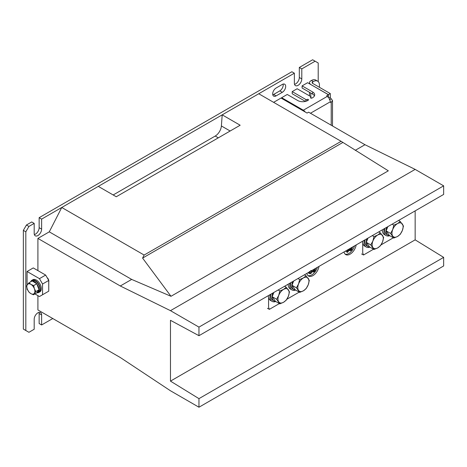 <?xml version="1.0" encoding="UTF-8"?>
<svg xmlns="http://www.w3.org/2000/svg" width="467" height="467" viewBox="0 0 467 467"><rect width="100%" height="100%" fill="white"/><g stroke="black" fill="none" stroke-linecap="round" stroke-linejoin="round"><path stroke-width="0.7" d="M306.877 273.393A8.762 5.055 120 0 0 308.564 276.044A8.762 5.055 120 0 0 312.943 275.612A8.762 5.055 120 0 0 319.014 266.383M307.992 275.612A8.762 5.055 120 0 0 311.705 274.9A8.762 5.055 120 0 0 317.385 267.328M344.045 251.935A8.762 5.055 120 0 0 345.732 254.585A8.762 5.055 120 0 0 350.11 254.153A8.762 5.055 120 0 0 356.181 244.924M345.154 254.153A8.762 5.055 120 0 0 348.872 253.441A8.762 5.055 120 0 0 354.552 245.87M170.992 296.294L388.322 170.817L341.132 141.32L144.145 255.046L142.587 258.093L170.992 296.294L131.671 279.418L120.293 285.985L37.909 238.415L49.28 231.848L61.755 207.482L98.303 186.38L116.265 196.753L240.161 125.226L222.193 114.853L221.387 125.956A8.762 5.055 -60 0 1 215.217 136.049L113.172 194.967M131.671 279.418L49.28 231.848M273.609 102.337L281.041 98.047L307.058 113.067L308.611 112.173L364.978 144.717L415.157 169.393L443.65 185.843L443.65 194.43L198.965 335.697L170.473 320.315L170.473 381.119L415.157 239.851L415.157 210.88M37.909 238.415L37.909 270.603M37.909 295.64L37.909 309.948L120.293 357.512L170.473 390.774L198.965 407.224L443.65 265.957L443.65 257.375L415.157 239.851M222.193 114.853L258.741 93.75L341.132 141.32M355.241 150.339L364.978 144.717M142.587 258.093L342.69 142.563M144.145 255.046L61.755 207.482M170.473 381.119L198.965 398.643L198.965 407.224M120.293 285.985L170.473 310.66L198.965 327.11L198.965 335.697M347.985 249.658L347.985 251.123L348.738 249.641L349.316 249.559L347.711 252.297L346.082 251.468L346.473 251.585L346.082 251.468L346.082 250.756M309.639 272.15L310.467 270.907M308.465 272.991L308.08 272.699M311.886 270.936L311.886 270.504M352.556 247.02L351.663 249.991L350.367 250.744L349.077 250.096M350.367 250.744L349.981 250.621L349.981 248.508M350.647 248.123L350.647 249.909L351.353 249.501L350.647 249.092M351.353 249.501L351.838 247.434M347.711 252.297L347.32 252.18L347.32 250.043M349.316 249.559L348.726 249.232M348.738 249.641L348.376 249.431M315.698 268.297L314.805 271.269L313.509 272.022L312.359 271.455M313.509 272.022L313.123 271.899L313.123 269.786M313.789 269.401L313.789 271.187L314.495 270.778L313.789 270.375M314.495 270.778L314.98 268.712M309.995 271.59L310.129 272.967L310.876 272.868L311.851 271.374L312.37 271.356L310.917 273.516L309.703 273.709L308.564 272.419M309.131 272.751L309.434 271.537M309.703 273.709L308.337 272.932M312.37 271.356L311.355 270.807M311.851 271.374L311.115 270.948M311.711 271.619L310.829 271.111M310.876 272.868L309.808 272.249M198.965 398.643L443.65 257.375M198.965 327.11L443.65 185.843M170.473 310.66L415.157 169.393M373.53 249.215L363.554 254.976L362.731 253.026L362.731 243.266M393.354 237.773L381.014 244.895M363.554 254.976L361.598 253.96M279.371 303.579L269.395 309.341L268.578 307.385L268.578 297.631M299.195 292.132L286.855 299.259M269.395 309.341L267.439 308.325M390.599 233.459L393.815 238.042L397.534 236.471L400.254 234.323L402.361 230.465L403.47 226.028L400.254 221.446L397.534 223.594L393.815 225.164L392.706 229.601L390.599 233.459L386.168 230.902L387.814 226.664M393.815 238.042L389.39 235.485L386.168 230.902M392.111 224.183L393.815 225.164M398.549 220.465L400.254 221.446M402.361 230.465A7.886 4.553 -60 0 1 397.534 236.471A7.886 4.553 -60 0 1 392.706 236.039A7.886 4.553 -60 0 1 392.706 229.601A7.886 4.553 120 0 1 397.534 223.594A7.886 4.553 -60 0 1 402.361 224.026A7.886 4.553 -60 0 1 402.361 230.465M384.96 228.316A9.241 5.335 120 0 0 386.688 234.44L387.984 235.193A9.241 5.335 120 0 0 389.63 235.625M386.729 227.295A9.241 5.335 120 0 0 387.984 235.193M382.321 229.834A10.513 6.071 120 0 0 384.499 234.644L386.051 235.543A10.513 6.071 120 0 0 389.787 235.712M384.037 228.848A10.513 6.071 120 0 0 386.051 235.543M296.44 287.824L299.656 292.4L303.375 290.83L306.095 288.682L308.202 284.823L309.312 280.387L306.095 275.81L303.375 277.953L299.656 279.523L298.547 283.959L296.44 287.824L292.015 285.267L293.655 281.023M299.656 292.4L295.232 289.844L292.015 285.267M297.958 278.542L299.656 279.523M304.396 274.824L306.095 275.81M308.202 284.823A7.886 4.553 -60 0 1 303.375 290.83A7.886 4.553 -60 0 1 298.547 290.398A7.886 4.553 -60 0 1 298.547 283.959A7.886 4.553 120 0 1 303.375 277.953A7.886 4.553 -60 0 1 308.202 278.385A7.886 4.553 -60 0 1 308.202 284.823M290.801 282.675A9.241 5.335 120 0 0 292.529 288.804L293.831 289.552A9.241 5.335 120 0 0 295.477 289.984M292.57 281.654A9.241 5.335 120 0 0 293.831 289.552M288.168 284.193A10.513 6.071 120 0 0 290.346 289.009L291.893 289.902A10.513 6.071 120 0 0 295.634 290.077M289.879 283.206A10.513 6.071 120 0 0 291.893 289.902M268.344 295.64A10.513 6.071 120 0 0 270.521 300.45L272.068 301.349A10.513 6.071 120 0 0 275.81 301.519M270.054 294.654A10.513 6.071 120 0 0 272.068 301.349M270.977 294.117A9.241 5.335 120 0 0 272.705 300.246L274.006 300.999A9.241 5.335 120 0 0 275.653 301.431M272.746 293.101A9.241 5.335 120 0 0 274.006 300.999M276.616 299.265L279.838 303.848L283.551 302.272L286.271 300.129L288.378 296.271L289.493 291.834L286.271 287.252L283.551 289.4L279.838 290.97L278.723 295.407L276.616 299.265L272.191 296.708L273.837 292.47M279.838 303.848L275.407 301.291L272.191 296.708M278.134 289.989L279.838 290.97M284.572 286.271L286.271 287.252M288.378 296.271A7.886 4.553 -60 0 1 283.551 302.272A7.886 4.553 -60 0 1 278.723 301.845A7.886 4.553 -60 0 1 278.723 295.407A7.886 4.553 120 0 1 283.551 289.4A7.886 4.553 -60 0 1 288.378 289.832A7.886 4.553 -60 0 1 288.378 296.271M362.503 241.276A10.513 6.071 120 0 0 364.68 246.091L366.227 246.985A10.513 6.071 120 0 0 369.969 247.16M364.213 240.289A10.513 6.071 120 0 0 366.227 246.985M365.136 239.758A9.241 5.335 120 0 0 366.864 245.887L368.165 246.634A9.241 5.335 120 0 0 369.811 247.066M366.904 238.736A9.241 5.335 120 0 0 368.165 246.634M370.775 244.906L373.991 249.483L377.71 247.913L380.43 245.765L382.537 241.906L383.646 237.47L380.43 232.893L377.71 235.035L373.991 236.611L372.882 241.042L370.775 244.906L366.344 242.35L367.99 238.106M373.991 249.483L369.566 246.926L366.344 242.35M372.292 235.625L373.991 236.611M378.731 231.912L380.43 232.893M382.537 241.906A7.886 4.553 -60 0 1 377.71 247.913A7.886 4.553 -60 0 1 372.882 247.481A7.886 4.553 -60 0 1 372.882 241.042A7.886 4.553 120 0 1 377.71 235.035A7.886 4.553 -60 0 1 382.537 235.467A7.886 4.553 -60 0 1 382.537 241.906M38.989 312.37A5.254 3.035 120 0 1 39.146 313.52L39.146 323.538L41.621 324.968L41.621 314.951A5.254 3.035 120 0 0 40.536 312.546A5.254 3.035 120 0 0 37.909 312.808A5.254 3.035 120 0 0 34.19 319.247L34.19 329.258L28.925 332.3L25.825 330.508L25.825 231.801L23.35 230.371L23.35 329.077L25.825 330.508M282.284 84.451L276.09 88.029A4.816 2.784 120 0 0 272.938 92.273A4.816 2.784 120 0 0 273.68 96.138A4.816 2.784 120 0 0 276.09 95.898L282.284 92.32A4.816 2.784 120 0 0 285.43 88.076A4.816 2.784 120 0 0 284.689 84.218A4.816 2.784 120 0 0 282.284 84.451M318.208 81.591L318.208 62.992L315.114 61.206L301.793 68.894L299.318 67.464L312.633 59.776L315.114 61.206M294.362 73.191L41.621 219.105L39.146 217.675L291.881 71.755L294.362 73.191L294.362 83.202A5.254 3.035 120 0 0 295.448 85.607A5.254 3.035 120 0 0 299.499 84.2A5.254 3.035 120 0 0 301.793 78.911L301.793 68.894M23.35 230.371L26.45 225.006L31.715 221.965L34.19 223.395L34.19 233.412A5.254 3.035 120 0 0 35.282 235.817A5.254 3.035 120 0 0 39.327 234.411A5.254 3.035 120 0 0 41.621 229.116L41.621 219.105M34.19 223.395L28.925 226.437L25.825 231.801M41.621 324.968L52.777 318.529M26.45 225.006L28.925 226.437M34.348 234.562A5.254 3.035 120 0 0 39.146 227.686L39.146 217.675M294.519 84.358A5.254 3.035 120 0 0 299.318 77.481L299.318 67.464M272.781 94.824A4.816 2.784 120 0 0 273.609 94.468L279.803 90.89A4.816 2.784 120 0 0 283.107 84.095M27.068 288.384L27.068 289.382L27.512 289.639M34.926 293.918L39.456 296.533L42.555 294.747L42.555 284.018L39.456 278.653L27.068 271.496L27.068 285.074M39.456 278.653L45.649 275.075L33.262 267.924L27.068 271.496M42.555 294.747L48.749 291.169L48.749 280.439L42.555 284.018M45.649 275.075L48.749 280.439M314.437 95.898A7.011 4.045 0 0 0 312.633 94.112L302.102 88.029L302.102 85.881L312.633 91.964A7.011 4.045 180 0 1 314.688 94.824A7.011 4.045 180 0 1 312.633 97.685L312.014 98.047A0.876 0.508 180 0 1 310.777 98.047A0.876 0.508 180 0 1 310.52 97.685A0.876 0.508 180 0 1 310.777 97.329A0.876 0.508 0 0 0 311.034 96.973A0.876 0.508 0 0 0 310.777 96.611L297.146 88.748L292.196 91.608L305.821 99.477A0.876 0.508 0 0 0 307.058 99.477A0.876 0.508 180 0 1 308.016 99.366A0.876 0.508 180 0 1 308.559 99.833A0.876 0.508 180 0 1 308.302 100.189L307.677 100.545A7.011 4.045 180 0 1 297.771 100.545L287.24 94.468L281.665 97.685L303.346 110.206A4.378 2.528 60 0 1 305.202 111.992M319.451 87.317L319.451 85.169A8.762 5.055 120 0 0 317.636 81.159A8.762 5.055 120 0 0 313.252 81.591L312.633 81.953A1.751 1.01 0 0 0 312.119 82.665A1.751 1.01 0 0 0 312.633 83.383L330.297 93.575L330.297 97.154A1.313 0.759 -120 0 0 331.22 98.759L332.504 100.551L331.22 102.337A1.313 0.759 -60 0 1 330.56 102.401A1.313 0.759 -60 0 1 330.292 101.8C330.087 99.529 329.054 97.743 327.192 96.435A1.313 0.759 180 0 1 326.812 95.904A1.313 0.759 180 0 1 327.198 95.367L328.377 94.684L307.619 82.7L302.102 85.881M305.459 101.409L292.196 93.75L292.196 91.608M328.015 97.043L328.377 96.832L328.377 94.684M281.665 98.403L281.665 97.685M330.297 93.575L328.435 94.649L310.777 84.527M328.435 94.649L328.435 97.463M313.252 81.591L311.396 80.517L310.777 80.879A4.378 2.528 0 0 0 309.493 82.665A4.378 2.528 0 0 0 310.777 84.451M311.396 80.517A8.762 5.055 -60 0 1 315.774 80.085L317.636 81.159M48.749 282.097A3.502 2.026 -120 0 0 48.813 281.473L48.813 280.982A2.901 1.675 -120 0 0 47.173 277.713M48.813 281.473A3.502 2.026 -120 0 0 48.749 280.772M48.603 280.188A3.502 2.026 -120 0 0 47.348 278.011M35.871 291.583L34.395 288.787L33.642 285.582L30.956 284.385L28.989 282.774L27.425 284.572L26.572 285.962L27.325 289.166L28.802 291.963L30.764 293.574L33.449 294.77L35.871 291.583L39.024 289.756L36.607 292.949L33.449 294.77M28.989 282.774L32.147 280.953L36.794 283.761L39.024 289.756M36.794 283.761L33.642 285.582M27.425 284.572A5.692 3.287 60 0 1 30.956 284.385A5.692 3.287 60 0 1 34.395 288.787A5.692 3.287 60 0 1 34.301 293.381A5.692 3.287 -120 0 1 30.764 293.574A5.692 3.287 60 0 1 27.325 289.166A5.692 3.287 60 0 1 27.425 284.572M36.677 292.856A6.485 3.742 -120 0 0 37.617 292.564L38.609 291.992A6.485 3.742 -120 0 0 38.609 284.508A6.485 3.742 -120 0 0 32.124 280.76L31.137 281.332A6.485 3.742 -120 0 0 30.478 281.916M37.617 292.564A6.485 3.742 -120 0 0 38.954 289.849M38.959 289.587A6.485 3.742 -120 0 0 36.858 283.93M36.66 283.679A6.485 3.742 -120 0 0 32.281 281.029M31.966 281.058A6.485 3.742 -120 0 0 31.137 281.332M37.197 292.751A7.011 4.045 -120 0 0 38.872 292.447L39.864 291.875A7.011 4.045 -120 0 0 40.582 285.249A7.011 4.045 -120 0 0 34.821 279.476A7.011 4.045 -120 0 0 32.853 279.733L31.861 280.305A7.011 4.045 -120 0 0 30.764 281.607M38.872 292.447A7.011 4.045 -120 0 0 39.59 285.822A7.011 4.045 -120 0 0 33.834 280.048A7.011 4.045 -120 0 0 31.861 280.305M218.317 137.835L215.217 136.049M230.143 131.011L221.387 125.956M279.803 90.89L282.284 92.32M273.609 94.468L276.09 95.898M39.146 313.52L41.621 314.951M299.318 77.481L301.793 78.911M39.146 227.686L41.621 229.116M303.346 110.206L327.192 96.435L327.198 95.367M310.777 93.038L310.777 96.611M328.867 97.977L330.297 97.154M329.363 99.833L331.22 98.759M310.467 113.242L330.292 101.8L331.22 102.337L331.22 125.226M312.633 83.383L312.633 81.953M307.058 100.866L307.058 99.477M305.821 101.316L305.821 99.477M312.633 94.112L312.633 91.964M310.777 98.047L310.777 97.329M348.814 250.096L350.052 250.808M346.164 251.625L347.401 252.338M348.861 249.156L349.234 249.372M311.956 271.374L313.194 272.092M311.051 270.451L312.295 271.169M332.504 125.967L332.504 100.551M309.493 95.875L309.493 92.297M309.493 83.786L309.493 82.665M311.034 98.146L311.034 96.973"/></g></svg>
